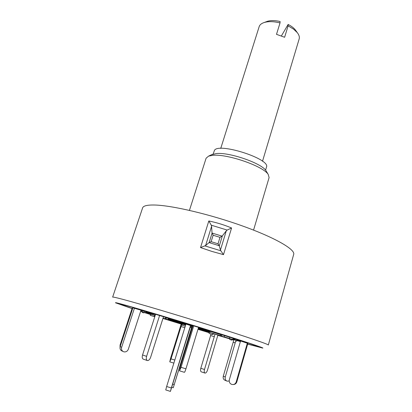 <?xml version="1.0" encoding="UTF-8"?>
<svg xmlns="http://www.w3.org/2000/svg" width="412" height="412" viewBox="0 0 412 412"><rect width="100%" height="100%" fill="white"/><g stroke="black" fill="none" stroke-linecap="round" stroke-linejoin="round"><path stroke-width="0.62" d="M266.142 21.79L267.455 21.295C270.895 20.301 275.118 20.373 280.114 21.512L280.026 22.928C273.82 21.403 268.588 21.249 264.334 22.464C261.512 23.36 259.787 24.756 259.163 26.662L220.739 148.408M262.511 161.257L299.163 38.965C299.715 37.044 299.076 34.917 297.243 32.589L293.504 29.087L288.096 25.863L288.137 24.437L281.411 35.906M288.137 24.437C291.299 26.059 293.694 27.872 295.322 29.87L296.13 31.013M280.026 22.928L276.503 34.345L284.615 37.276L288.096 25.863M213.205 154.047L214.348 150.627C217.423 141.908 270.89 158.883 266.466 167.143L265.57 170.161M227.161 230.087L231.58 227.975L223.495 254.637L211.907 251.428L200.526 247.571L204.852 245.871L220.868 250.8L220.43 250.074L226.312 230.787L227.161 230.087M220.868 250.8L223.495 254.637M142.609 207.895C143.294 205.794 147.383 204.836 154.871 205.027C172.381 205.47 210.496 214.42 242.941 226.126C275.453 237.822 295.414 249.564 293.694 254.374L268.325 345.019C268.882 344.437 246.984 336.913 212.942 326.196C178.963 315.499 140.234 303.979 123.497 299.529C116.339 297.624 112.718 296.82 112.641 297.124L142.609 207.895M253.565 230.112L269.103 177.572L268.217 174.441C263.443 166.242 227.336 153.707 212.793 155.329L208.611 156.107L206.113 158.193L189.438 210.383M211.474 154.757L216.31 153.552C229.443 152.059 261.63 163.245 266.013 170.722L266.605 171.722M181.192 324.084L162.936 318.461M150.504 314.536L144.936 312.76M142.011 311.817L140.631 311.374M132.036 308.583L115.571 302.815C114.706 302.305 118.136 303.129 125.856 305.282C142.212 309.839 180.358 321.319 212.875 331.511C245.464 341.718 265.117 348.32 262.702 348.078L247.648 344.113M130.177 306.662C145.647 310.983 181.192 321.684 211.444 331.166C241.762 340.662 260.178 346.842 257.933 346.626L247.679 343.999L257.933 346.626C260.018 346.811 243.451 341.224 215.182 332.335C186.981 323.471 152.244 312.95 134.518 307.893C124.125 304.932 119.398 303.732 120.335 304.293C119.526 303.814 122.807 304.602 130.177 306.662M233.836 340.008L232.656 339.663L233.836 340.008M229.489 338.731L217.85 335.26L229.489 338.731M209.008 332.597L197.987 329.245L209.008 332.597M150.529 314.464L145.034 312.703L150.529 314.464M141.96 311.714L140.657 311.292L141.96 311.714M132.072 308.48L120.335 304.293L132.072 308.48M233.81 340.085L232.569 339.72M229.53 338.824L217.83 335.327M209.018 332.669L197.966 329.306M200.526 247.571L208.822 220.971C216.63 222.578 224.221 224.911 231.58 227.975M219.282 245.938L218.025 243.796L219.998 237.343L213.133 235.231L212.092 233.079L222.073 236.148L222.351 235.891L219.282 245.938L220.43 250.074M219.998 237.343L222.073 236.148M219.153 245.696L209.142 242.611L211.14 241.679L218.025 243.796M209.142 242.611L212.092 233.079M212.005 232.708L211.598 226.26L205.624 245.521L208.899 242.745M226.312 230.787L222.351 235.891M227.187 230.076L211.274 225.184L211.598 226.26M205.624 245.521L204.852 245.871M208.822 220.971L211.274 225.184M191.879 327.375L192.342 327.519M155.458 314.608L146.214 312.033M145.735 312.306L155.175 315.499M164.934 318.641L185.606 325.114M191.971 327.071L192.435 327.216M198.079 328.941L220.863 335.744M185.869 324.275L175.229 321.242L185.74 324.682M190.761 326.232L192.023 326.618M198.218 328.472L203.008 329.785L198.316 328.158M185.905 324.162L168.106 319.027L185.709 324.79M155.515 314.438L132.896 307.836L120.175 346.605L121.643 347.264C121.128 349.505 121.849 351.019 123.801 351.812L123.863 351.833C125.948 352.178 127.442 351.297 128.343 349.185L140.976 310.298M145.441 312.471L154.593 315.314L150.581 314.299L150.241 315.355L154.788 316.699M140.786 310.89L141.718 311.214M192.893 325.732L180.327 366.732L179.514 370.831L181.043 367.334L185.941 368.812L198.563 327.355L155.561 314.289L142.547 354.984L146.6 356.354C145.997 358.667 146.27 360.073 147.424 360.562L147.455 360.572C148.742 360.603 149.803 359.506 150.638 357.271L163.461 316.792M229.721 337.196L229.366 338.412L224.241 336.918L227.542 337.984L232.672 339.478L233.022 338.267L198.522 327.478M247.854 343.402L232.971 338.453M237.348 340.595L240.453 341.378M213.576 333.72L215.033 334.153L204.486 369.502C203.986 371.495 204.161 372.685 205.006 373.081L205.032 373.087C205.99 373.081 206.803 372.113 207.468 370.182L217.891 335.121L215.064 334.039L220.914 335.898M233.053 339.411L233.934 339.663L223.283 376.182L225.276 376.975C224.859 379.076 225.498 380.477 227.192 381.182L229.196 380.997M163.034 318.162L181.862 323.956L181.234 323.961L170.522 358.471L169.78 361.875L171.026 358.898L174.822 360.047M198.182 328.596L210.141 331.959L198.357 328.024M192.126 326.072L185.936 324.048L166.649 386.513L171.356 387.975L170.424 391.4L190.746 325.645M192.105 326.191L190.9 325.82M232.79 339.066L234.011 339.308L232.883 338.741M220.477 334.559L198.486 327.602M192.208 325.66L166.541 317.863M240.381 341.615L237.281 340.636M191.94 327.164L192.409 327.308M198.048 329.034L208.977 332.34M132.736 308.32L132.18 308.15L120.077 345.024L120.031 347.218M224.324 336.949L220.935 335.955L220.41 334.369M222.197 334.941L220.935 335.955M229.366 338.412L232.672 339.478M224.241 336.918L224.597 335.713M192.492 327.03L191.977 326.865L192.229 325.526M192.507 325.614L191.977 326.865M193.733 325.861L181.043 367.334M185.941 368.812C185.215 371.114 184.7 372.278 184.401 372.309L179.565 370.852M159.609 315.494L146.6 356.354M147.187 360.485L143.376 359.182C142.222 358.687 141.944 357.286 142.547 354.984M163.054 318.085L165.567 318.831L166.659 317.745M165.567 318.831L165.31 317.343M142.5 310.71L143.278 312.378L144.864 312.801L146.548 311.843M122.894 351.39L122.323 351.127C120.386 350.339 119.671 348.83 120.175 346.605M144.864 312.801L144.092 311.153M134.42 308.233L121.643 347.264M144.046 312.579L143.51 312.878L142.315 312.451L143.108 312.013M142.315 312.451L141.316 310.385M150.241 315.355L154.768 316.766M155.128 315.638L154.552 315.448L154.212 316.514M173.874 363.111L169.811 361.885M182.125 324.141L181.836 324.048L171.026 358.898M185.271 326.201L181.908 325.161L182.346 324.105M181.908 325.161L182.145 324.043M204.867 373.035L201.339 371.851C200.49 371.454 200.309 370.264 200.809 368.276L204.486 369.502M211.062 334.055L200.809 368.276M213.658 333.627L212.813 334.58L209.131 333.478L208.956 332.221M212.813 334.58L212.643 333.323M226.662 380.966L225.184 380.364C223.5 379.663 222.861 378.267 223.283 376.182M238.074 340.194L236.349 341.157L235.757 340.909L225.276 376.975M234.037 339.313L233.934 339.663L235.303 340.039M233.388 339.2L231.894 340.142L229.875 339.581L229.402 338.525M231.894 340.142L231.431 339.117M240.531 341.1L229.345 379.746C228.923 381.955 229.711 383.5 231.693 384.386L231.776 384.411C233.908 384.854 235.386 384.025 236.215 381.929L236.818 381.898C236.231 383.567 235.087 384.442 233.388 384.525M237.436 339.972L235.757 340.909L234.794 339.066M247.334 343.17L236.215 381.929M247.998 342.892L236.818 381.898M190.349 326.937L190.941 325.707M190.555 325.47L171.356 387.975M170.413 391.395L165.737 389.943L166.649 386.513M190.859 325.681L190.504 326.989M191.812 326.551L191.405 327.741L190.215 327.375M191.405 327.741L191.74 326.531M191.879 326.685L173.256 387.764L192.028 326.886M213.133 235.231L211.14 241.679M184.813 327.689L181.064 326.536M214.276 336.671L210.609 335.569M235.206 342.841L233.171 342.259M234.912 339.292L234.33 339.133M172.777 384.164L174.127 384.581M267.455 21.295L264.334 22.464M295.322 29.87L297.243 32.589M266.013 170.722L268.217 174.441M212.525 154.268L208.611 156.107M175.213 321.216L175.059 320.912M203.034 329.77L203.332 329.61M171.809 387.316L173.246 387.759"/></g></svg>
